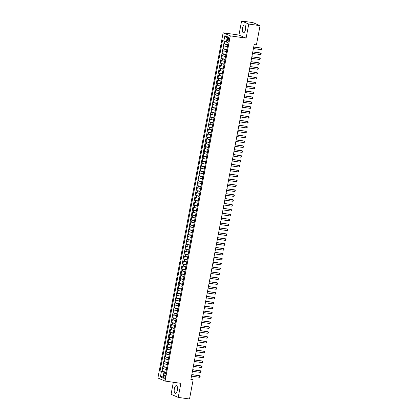 <?xml version="1.0" encoding="UTF-8"?>
<svg xmlns="http://www.w3.org/2000/svg" width="420" height="420" viewBox="0 0 420 420"><rect width="100%" height="100%" fill="white"/><g stroke="black" fill="none" stroke-linecap="round" stroke-linejoin="round"><path stroke-width="0.63" d="M177.35 390.143A3.901 1.596 -81.9 0 0 176.395 385.639A3.901 1.596 -81.9 0 0 174.332 388.852A3.901 1.596 -81.9 0 0 175.292 393.362A3.901 1.596 -81.9 0 0 177.35 390.143M245.49 29.537A3.901 1.596 -81.9 0 0 244.529 25.027A3.901 1.596 -81.9 0 0 242.471 28.245A3.901 1.596 -81.9 0 0 243.427 32.75A3.901 1.596 -81.9 0 0 245.49 29.537M165.322 376.955A1.601 0.656 -81.9 0 0 164.929 375.102A1.601 0.656 -81.9 0 0 164.084 376.425A1.601 0.656 -81.9 0 0 164.477 378.273A1.601 0.656 -81.9 0 0 165.322 376.955M173.339 382.253L171.061 394.322L178.222 397.388L189.515 399L193.142 379.806L190.995 378.887M223.13 32.802L157.904 378.005L165.065 381.071L230.297 35.863L223.13 32.802L238.943 35.059L246.104 38.12L248.761 24.066L241.6 21L238.943 35.059M241.6 21L252.893 22.612L260.059 25.678L248.761 24.066M224.994 41.297L224.49 43.943L227.861 44.42M224.831 46.2L225.199 44.242L227.782 44.83L227.409 46.788L224.123 45.896L223.566 48.83L226.936 49.308M223.907 51.088L224.275 49.13L226.858 49.723L226.485 51.676L223.198 50.783L222.642 53.718L226.013 54.201M222.983 55.976L223.351 54.023L225.934 54.611L225.561 56.569L222.275 55.676L221.718 58.611L225.089 59.089M222.059 60.869L222.427 58.91L225.01 59.498L224.637 61.457L221.351 60.564L220.794 63.499L224.165 63.982M223.718 66.344L220.427 65.452L219.875 68.386L223.241 68.87M220.211 70.644L220.579 68.691L223.162 69.279L222.789 71.237L219.503 70.345L218.951 73.28L222.316 73.757M222.238 74.172L221.865 76.125L218.578 75.233L218.027 78.167L221.393 78.65M218.363 80.425L218.731 78.472L221.314 79.06L220.941 81.013L217.655 80.126L217.103 83.055L220.469 83.538M217.439 85.312L217.807 83.359L220.39 83.948L220.017 85.906L216.731 85.013L216.179 87.948L219.544 88.426M219.098 90.794L215.806 89.901L215.255 92.836L218.621 93.319M218.547 93.728L218.169 95.681L214.883 94.794L214.331 97.724L217.697 98.207M214.667 99.986L215.035 98.028L217.618 98.616L217.25 100.574L213.959 99.682L213.407 102.617L216.773 103.094M213.743 104.874L214.111 102.916L216.694 103.509L216.326 105.462L213.035 104.57L212.483 107.504L215.849 107.987M212.819 109.762L213.187 107.809L215.77 108.397L215.402 110.355L212.111 109.463L211.559 112.392L214.924 112.875M211.895 114.655L212.263 112.697L214.846 113.285L214.478 115.243L211.186 114.35L210.635 117.285L214.001 117.763M213.927 118.178L213.554 120.13L210.263 119.238L209.711 122.173L213.077 122.656M210.047 124.43L210.415 122.477L212.998 123.065L212.63 125.023L209.339 124.131L208.787 127.066L212.153 127.544M212.079 127.958L211.706 129.911L208.415 129.019L207.863 131.954L211.234 132.436M208.199 134.211L208.567 132.258L211.15 132.846L210.782 134.799L207.491 133.906L206.939 136.841L210.31 137.324M207.275 139.099L207.643 137.146L210.226 137.734L209.858 139.692L206.566 138.799L206.015 141.734L209.386 142.212M209.307 142.627L208.934 144.58L205.643 143.687L205.091 146.622L208.462 147.105M205.427 148.88L205.795 146.927L208.378 147.515L208.01 149.468L204.719 148.58L204.167 151.51L207.538 151.993M204.503 153.767L204.871 151.814L207.454 152.402L207.086 154.361L203.794 153.468L203.243 156.403L206.614 156.881M203.579 158.66L203.947 156.702L206.53 157.295L206.162 159.248L202.871 158.356L202.319 161.291L205.69 161.774M202.655 163.548L203.023 161.595L205.606 162.183L205.238 164.136L201.947 163.249L201.395 166.178L204.766 166.661M204.687 167.071L204.314 169.029L201.023 168.137L200.471 171.071L203.842 171.549M200.807 173.329L201.175 171.371L203.758 171.964L203.39 173.917L200.104 173.024L199.547 175.959L202.918 176.442M199.883 178.216L200.251 176.264L202.834 176.852L202.466 178.81L199.18 177.917L198.623 180.847L201.994 181.33M198.959 183.109L199.332 181.151L201.91 181.739L201.542 183.697L198.256 182.805L197.699 185.74L201.07 186.218M198.035 187.997L198.408 186.039L200.986 186.632L200.618 188.585L197.332 187.693L196.775 190.628L200.146 191.111M199.7 193.478L196.408 192.586L195.851 195.521L199.222 195.998M196.187 197.778L196.56 195.82L199.138 196.408L198.77 198.366L195.484 197.474L194.927 200.408L198.298 200.891M195.263 202.666L195.636 200.708L198.214 201.301L197.846 203.254L194.56 202.361L194.003 205.296L197.374 205.779M194.339 207.553L194.712 205.601L197.29 206.189L196.922 208.147L193.636 207.254L193.079 210.189L196.45 210.667M193.415 212.447L193.788 210.488L196.366 211.076L195.998 213.035L192.712 212.142L192.155 215.077L195.526 215.56M195.079 217.922L191.788 217.035L191.231 219.965L194.602 220.447M191.567 222.222L191.94 220.269L194.518 220.857L194.15 222.815L190.864 221.923L190.307 224.858L193.678 225.335M190.643 227.115L191.016 225.157L193.594 225.75L193.226 227.703L189.94 226.81L189.383 229.745L192.754 230.228M189.719 232.003L190.092 230.05L192.67 230.638L192.302 232.591L189.016 231.703L188.459 234.633L191.83 235.116M188.795 236.896L189.168 234.938L191.746 235.526L191.378 237.484L188.092 236.591L187.535 239.526L190.906 240.004M190.459 242.372L187.168 241.479L186.611 244.414L189.982 244.897M189.535 247.265L186.244 246.372L185.687 249.302L189.058 249.785M186.023 251.564L186.396 249.606L188.974 250.194L188.606 252.152L185.32 251.26L184.763 254.195L188.134 254.672M185.099 256.452L185.472 254.494L188.05 255.087L187.682 257.04L184.396 256.147L183.839 259.082L187.21 259.565M184.175 261.34L184.548 259.387L187.131 259.975L186.758 261.933L183.472 261.041L182.915 263.975L186.286 264.453M185.84 266.821L182.548 265.928L181.991 268.863L185.362 269.341M182.327 271.12L182.7 269.162L185.283 269.756L184.91 271.709L181.624 270.816L181.067 273.751L184.438 274.234M181.403 276.008L181.776 274.055L184.359 274.643L183.986 276.602L180.7 275.709L180.143 278.644L183.514 279.121M180.479 280.901L180.852 278.943L183.435 279.531L183.062 281.489L179.776 280.597L179.219 283.531L182.59 284.014M179.56 285.789L179.928 283.836L182.511 284.424L182.138 286.377L178.852 285.485L178.295 288.419L181.666 288.902M181.22 291.27L177.928 290.377L177.371 293.312L180.742 293.79M177.713 295.57L178.08 293.612L180.663 294.205L180.29 296.158L177.004 295.265L176.447 298.2L179.818 298.683M179.372 301.051L176.08 300.158L175.523 303.088L178.894 303.571M175.865 305.351L176.232 303.392L178.815 303.98L178.442 305.939L175.156 305.046L174.599 307.981L177.97 308.459M174.941 310.238L175.308 308.28L177.891 308.873L177.518 310.826L174.232 309.934L173.675 312.869L177.046 313.352M176.6 315.719L173.308 314.827L172.751 317.756L176.122 318.239M173.093 320.019L173.46 318.061L176.043 318.649L175.67 320.607L172.384 319.715L171.827 322.649L175.198 323.127M172.168 324.907L172.536 322.949L175.119 323.542L174.746 325.495L171.46 324.602L170.903 327.537L174.274 328.02M171.245 329.794L171.612 327.842L174.195 328.43L173.822 330.388L170.536 329.495L169.984 332.43L173.35 332.908M170.321 334.688L170.688 332.729L173.271 333.317L172.898 335.276L169.612 334.383L169.06 337.318L172.426 337.796M171.98 340.163L168.688 339.271L168.137 342.206L171.502 342.689M168.472 344.463L168.84 342.51L171.423 343.098L171.05 345.056L167.764 344.164L167.213 347.099L170.578 347.576M167.548 349.356L167.916 347.398L170.499 347.986L170.126 349.944L166.84 349.052L166.288 351.986L169.654 352.469M166.625 354.244L166.992 352.291L169.575 352.879L169.202 354.832L165.916 353.939L165.365 356.874L168.73 357.357M165.701 359.131L166.068 357.179L168.651 357.767L168.278 359.725L164.992 358.832L164.441 361.767L167.806 362.245M167.732 362.659L167.359 364.613L164.068 363.72L163.517 366.655L166.882 367.138M260.059 25.678L256.431 44.872L254.173 44.546L190.885 379.486L193.142 379.806M227.955 38.509L227.75 39.585A1.549 0.635 -81.9 0 0 228.128 41.375A1.549 0.635 -81.9 0 0 228.953 40.099L229.152 39.023A1.549 0.635 -81.9 0 0 228.774 37.233A1.549 0.635 -81.9 0 0 227.955 38.509L229.199 38.687M165.811 372.824L164.341 372.834L165.695 373.417L228.155 42.877L226.8 42.299L227.813 36.918L224.873 35.658L223.855 41.039L222.5 40.457L160.046 370.997L163.984 372.167L163.333 375.59L163.784 375.779M164.341 372.834L163.328 378.215L160.382 376.955L161.401 371.574M166.808 367.547L163.517 366.655M224.322 41.144L161.941 371.264L162.593 371.543L163.144 368.613L166.435 369.5L166.803 367.547M171.974 340.163L172.347 338.21L169.06 337.318M176.594 315.714L176.967 313.761L173.675 312.869M179.366 301.046L179.739 299.093L176.447 298.2M181.214 291.27L181.587 289.312L178.295 288.419M185.834 266.821L186.207 264.863L182.915 263.975M189.53 247.259L189.898 245.306L186.611 244.414M190.827 240.419L187.535 239.526M195.447 215.969L192.155 215.077M200.067 191.52L196.775 190.628M219.093 90.794L219.466 88.841L216.179 87.948M223.713 66.344L224.086 64.391L220.794 63.499M225.199 44.242L224.49 43.943M167.727 362.654L164.441 361.767M166.068 357.179L165.365 356.874M166.992 352.291L166.288 351.986M167.916 347.398L167.213 347.099M168.84 342.51L168.137 342.206M170.688 332.729L169.984 332.43M171.612 327.842L170.903 327.537M172.536 322.949L171.827 322.649M173.46 318.061L172.751 317.756M175.308 308.28L174.599 307.981M176.232 303.392L175.523 303.088M178.08 293.612L177.371 293.312M179.928 283.836L179.219 283.531M180.852 278.943L180.143 278.644M181.776 274.055L181.067 273.751M182.7 269.162L181.991 268.863M184.548 259.387L183.839 259.082M185.472 254.494L184.763 254.195M186.396 249.606L185.687 249.302M189.168 234.938L188.459 234.633M190.092 230.05L189.383 229.745M191.016 225.157L190.307 224.858M191.94 220.269L191.231 219.965M193.788 210.488L193.079 210.189M194.712 205.601L194.003 205.296M195.636 200.708L194.927 200.408M196.56 195.82L195.851 195.521M198.408 186.039L197.699 185.74M199.332 181.151L198.623 180.847M200.251 176.264L199.547 175.959M201.175 171.371L200.471 171.071M204.682 167.071L201.395 166.178M203.023 161.595L202.319 161.291M203.947 156.702L203.243 156.403M204.871 151.814L204.167 151.51M205.795 146.927L205.091 146.622M209.302 142.622L206.015 141.734M207.643 137.146L206.939 136.841M208.567 132.258L207.863 131.954M212.074 127.953L208.787 127.066M210.415 122.477L209.711 122.173M213.922 118.178L210.635 117.285M212.263 112.697L211.559 112.392M213.187 107.809L212.483 107.504M214.111 102.916L213.407 102.617M215.035 98.028L214.331 97.724M218.542 93.728L215.255 92.836M217.807 83.359L217.103 83.055M218.731 78.472L218.027 78.167M222.238 74.167L218.951 73.28M220.579 68.691L219.875 68.386M222.427 58.91L221.718 58.611M223.351 54.023L222.642 53.718M224.275 49.13L223.566 48.83M227.535 38.398L227.084 38.204L226.438 41.627L223.855 41.039M226.91 41.696L226.438 41.627M178.222 397.388L180.878 383.329L165.065 381.071M246.104 38.12L230.297 35.863M163.81 375.653L160.382 376.955M165.884 372.435L163.984 372.167M162.593 371.543L165.958 372.026M161.941 371.264L160.046 370.997M227.084 38.204L224.873 35.658M253.696 47.072L261.723 48.216L262.096 48.605L261.959 49.34L261.445 49.686L253.418 48.541M261.445 49.686L261.723 48.216L261.377 48.069L253.712 46.977M252.772 51.959L260.799 53.109L261.172 53.498L261.035 54.233L260.521 54.574L252.494 53.429M260.521 54.574L260.799 53.109L260.453 52.957L252.788 51.865M251.848 56.852L259.875 57.997L260.248 58.385L260.111 59.12L259.597 59.467L251.57 58.317M259.597 59.467L259.875 57.997L259.529 57.85L251.864 56.752M250.924 61.74L258.951 62.89L259.324 63.278L259.187 64.008L258.673 64.355L250.646 63.21M258.673 64.355L258.951 62.89L258.605 62.738L250.94 61.646M250 66.633L258.027 67.778L258.4 68.166L258.263 68.901L257.749 69.242L249.722 68.098M257.749 69.242L258.027 67.778L257.68 67.625L250.016 66.533M249.076 71.521L257.103 72.665L257.476 73.054L257.339 73.789L256.825 74.135L248.797 72.986M256.825 74.135L257.103 72.665L256.757 72.518L249.091 71.421M248.152 76.409L256.179 77.558L256.552 77.947L256.415 78.677L255.901 79.023L247.874 77.879M255.901 79.023L256.179 77.558L255.833 77.406L248.168 76.314M247.228 81.302L255.255 82.446L255.628 82.835L255.491 83.57L254.977 83.911L246.95 82.766M254.977 83.911L255.255 82.446L254.909 82.299L247.244 81.202M246.304 86.189L254.331 87.334L254.704 87.722L254.567 88.457L254.053 88.804L246.026 87.654M254.053 88.804L254.331 87.334L253.984 87.187L246.32 86.095M245.38 91.077L253.407 92.227L253.78 92.615L253.643 93.345L253.129 93.692L245.102 92.547M253.129 93.692L253.407 92.227L253.06 92.075L245.396 90.983M244.456 95.97L252.483 97.114L252.856 97.503L252.719 98.238L252.205 98.579L244.178 97.435M252.205 98.579L252.483 97.114L252.137 96.968L244.472 95.87M243.532 100.858L251.559 102.002L251.932 102.391L251.795 103.126L251.281 103.472L243.254 102.323M251.281 103.472L251.559 102.002L251.213 101.855L243.547 100.763M242.608 105.745L250.635 106.895L251.008 107.284L250.871 108.014L250.357 108.36L242.329 107.216M250.357 108.36L250.635 106.895L250.289 106.743L242.624 105.651M241.684 110.639L249.711 111.783L250.084 112.172L249.947 112.907L249.433 113.248L241.406 112.103M249.433 113.248L249.711 111.783L249.365 111.636L241.7 110.539M240.76 115.526L248.787 116.671L249.16 117.059L249.023 117.794L248.514 118.141L240.482 116.996M248.514 118.141L248.787 116.671L248.441 116.524L240.776 115.432M239.836 120.414L247.863 121.564L248.236 121.952L248.099 122.682L247.59 123.029L239.558 121.884M247.59 123.029L247.863 121.564L247.517 121.412L239.852 120.32M238.912 125.307L246.939 126.452L247.312 126.84L247.175 127.575L246.666 127.922L238.634 126.772M246.666 127.922L246.939 126.452L246.593 126.305L238.928 125.207M237.988 130.195L246.015 131.345L246.388 131.733L246.251 132.463L245.742 132.809L237.709 131.665M245.742 132.809L246.015 131.345L245.669 131.192L238.004 130.1M237.064 135.088L245.091 136.232L245.464 136.621L245.327 137.356L244.818 137.697L236.786 136.553M244.818 137.697L245.091 136.232L244.745 136.08L237.085 134.988M236.14 139.976L244.167 141.12L244.54 141.509L244.403 142.244L243.894 142.59L235.862 141.44M243.894 142.59L244.167 141.12L243.821 140.973L236.161 139.876M235.216 144.863L243.243 146.013L243.616 146.402L243.479 147.131L242.97 147.478L234.938 146.333M242.97 147.478L243.243 146.013L242.897 145.861L235.237 144.769M234.292 149.756L242.319 150.901L242.692 151.289L242.555 152.024L242.046 152.366L234.014 151.221M242.046 152.366L242.319 150.901L241.972 150.754L234.313 149.656M233.368 154.644L241.395 155.788L241.768 156.177L241.631 156.912L241.122 157.259L233.09 156.109M241.122 157.259L241.395 155.788L241.048 155.642L233.389 154.549M232.444 159.532L240.471 160.681L240.844 161.07L240.707 161.8L240.198 162.146L232.166 161.002M240.198 162.146L240.471 160.681L240.125 160.529L232.465 159.437M231.52 164.425L239.547 165.569L239.925 165.958L239.274 167.034L231.242 165.89M239.274 167.034L239.547 165.569L239.201 165.422L231.541 164.325M230.596 169.312L238.628 170.457L239.001 170.846L238.35 171.927L230.317 170.777M238.35 171.927L238.628 170.457L238.277 170.31L230.617 169.218M229.672 174.2L237.704 175.35L238.077 175.739L237.426 176.815L229.394 175.67M237.426 176.815L237.704 175.35L237.353 175.198L229.693 174.106M228.748 179.093L236.78 180.238L237.153 180.626L236.502 181.703L228.47 180.558M236.502 181.703L236.78 180.238L236.428 180.091L228.769 178.994M227.824 183.981L235.856 185.126L236.229 185.514L235.578 186.596L227.546 185.446M235.578 186.596L235.856 185.126L235.505 184.978L227.845 183.887M226.9 188.869L234.932 190.019L235.305 190.407L234.654 191.483L226.622 190.339M234.654 191.483L234.932 190.019L234.581 189.866L226.921 188.774M225.976 193.762L234.008 194.906L234.381 195.295L233.73 196.376L225.697 195.227M233.73 196.376L234.008 194.906L233.657 194.759L225.997 193.662M225.052 198.65L233.084 199.794L233.457 200.183L232.806 201.264L224.774 200.12M232.806 201.264L233.084 199.794L232.733 199.647L225.073 198.555M224.128 203.542L232.16 204.687L232.533 205.076L231.882 206.152L223.85 205.007M231.882 206.152L232.16 204.687L231.809 204.535L224.149 203.443M223.204 208.43L231.236 209.575L231.609 209.963L230.958 211.045L222.931 209.895M230.958 211.045L231.236 209.575L230.885 209.428L223.225 208.331M222.28 213.318L230.312 214.468L230.685 214.856L230.034 215.933L222.007 214.788M230.034 215.933L230.312 214.468L229.96 214.316L222.301 213.224M221.356 218.211L229.388 219.356L229.761 219.744L229.11 220.82L221.083 219.676M229.11 220.82L229.388 219.356L229.037 219.209L221.377 218.111M220.432 223.099L228.464 224.243L228.837 224.632L228.186 225.713L220.159 224.564M228.186 225.713L228.464 224.243L228.113 224.096L220.453 223.004M219.508 227.987L227.54 229.136L227.913 229.525L227.262 230.601L219.235 229.457M227.262 230.601L227.54 229.136L227.189 228.984L219.529 227.892M218.584 232.88L226.616 234.024L226.989 234.413L226.338 235.489L218.311 234.344M226.338 235.489L226.616 234.024L226.265 233.877L218.605 232.78M217.66 237.767L225.692 238.912L226.065 239.3L225.414 240.382L217.387 239.232M225.414 240.382L225.692 238.912L225.341 238.765L217.681 237.673M216.736 242.655L224.768 243.805L225.141 244.193L224.49 245.27L216.463 244.125M224.49 245.27L224.768 243.805L224.416 243.653L216.757 242.56M215.812 247.548L223.844 248.692L224.217 249.081L223.566 250.157L215.539 249.013M223.566 250.157L223.844 248.692L223.493 248.546L215.833 247.448M214.888 252.436L222.92 253.58L223.293 253.969L222.642 255.05L214.615 253.901M222.642 255.05L222.92 253.58L222.569 253.433L214.909 252.341M213.964 257.324L221.996 258.473L222.369 258.862L221.718 259.938L213.691 258.793M221.718 259.938L221.996 258.473L221.645 258.321L213.985 257.229M213.045 262.216L221.072 263.361L221.445 263.75L220.794 264.831L212.767 263.681M220.794 264.831L221.072 263.361L220.721 263.214L213.061 262.117M212.121 267.104L220.148 268.249L220.521 268.637L219.87 269.719L211.843 268.574M219.87 269.719L220.148 268.249L219.802 268.102L212.137 267.01M211.197 271.992L219.224 273.142L219.597 273.53L219.46 274.265L218.946 274.606L210.919 273.462M218.946 274.606L219.224 273.142L218.878 272.99L211.213 271.897M210.273 276.885L218.3 278.03L218.673 278.418L218.537 279.153L218.022 279.5L209.995 278.35M218.022 279.5L218.3 278.03L217.954 277.882L210.289 276.785M209.349 281.773L217.376 282.923L217.749 283.311L217.613 284.041L217.098 284.387L209.071 283.243M217.098 284.387L217.376 282.923L217.03 282.77L209.365 281.678M208.425 286.666L216.452 287.81L216.825 288.199L216.689 288.934L216.174 289.275L208.147 288.131M216.174 289.275L216.452 287.81L216.106 287.658L208.441 286.566M207.501 291.554L215.528 292.698L215.901 293.087L215.765 293.822L215.25 294.168L207.223 293.018M215.25 294.168L215.528 292.698L215.182 292.551L207.517 291.454M206.577 296.441L214.604 297.591L214.977 297.98L214.841 298.709L214.326 299.056L206.299 297.911M214.326 299.056L214.604 297.591L214.258 297.439L206.593 296.347M205.653 301.334L213.68 302.479L214.053 302.867L213.916 303.602L213.402 303.944L205.375 302.799M213.402 303.944L213.68 302.479L213.334 302.332L205.669 301.235M204.729 306.222L212.756 307.367L213.129 307.755L212.993 308.49L212.478 308.837L204.451 307.687M212.478 308.837L212.756 307.367L212.41 307.219L204.745 306.127M203.805 311.11L211.832 312.26L212.205 312.648L212.069 313.378L211.554 313.724L203.527 312.58M211.554 313.724L211.832 312.26L211.486 312.107L203.821 311.015M202.881 316.003L210.908 317.147L211.281 317.536L211.145 318.271L210.63 318.612L202.603 317.468M210.63 318.612L210.908 317.147L210.562 317L202.897 315.903M201.957 320.891L209.984 322.035L210.357 322.423L210.221 323.159L209.706 323.505L201.679 322.355M209.706 323.505L209.984 322.035L209.638 321.888L201.973 320.796M201.033 325.778L209.06 326.928L209.433 327.317L209.297 328.046L208.782 328.393L200.755 327.248M208.782 328.393L209.06 326.928L208.714 326.776L201.049 325.684M200.109 330.671L208.136 331.816L208.509 332.204L208.373 332.939L207.858 333.286L199.831 332.136M207.858 333.286L208.136 331.816L207.79 331.669L200.125 330.572M199.185 335.559L207.212 336.704L207.585 337.092L207.448 337.827L206.934 338.173L198.907 337.029M206.934 338.173L207.212 336.704L206.866 336.556L199.201 335.465M198.261 340.447L206.288 341.596L206.661 341.985L206.525 342.72L206.01 343.061L197.983 341.917M206.01 343.061L206.288 341.596L205.942 341.444L198.277 340.352M197.337 345.34L205.364 346.484L205.737 346.873L205.601 347.608L205.086 347.954L197.059 346.805M205.086 347.954L205.364 346.484L205.018 346.337L197.353 345.24M196.413 350.228L204.44 351.377L204.813 351.766L204.677 352.495L204.162 352.842L196.135 351.697M204.162 352.842L204.44 351.377L204.094 351.225L196.429 350.133M195.489 355.12L203.516 356.265L203.889 356.654L203.753 357.389L203.238 357.73L195.211 356.585M203.238 357.73L203.516 356.265L203.17 356.113L195.505 355.021M194.565 360.008L202.592 361.153L202.965 361.541L202.828 362.276L202.314 362.623L194.287 361.473M202.314 362.623L202.592 361.153L202.246 361.006L194.581 359.909M193.641 364.896L201.668 366.046L202.041 366.434L201.905 367.164L201.39 367.51L193.363 366.366M201.39 367.51L201.668 366.046L201.322 365.894L193.657 364.802M192.717 369.789L200.744 370.933L201.117 371.322L200.981 372.057L200.466 372.398L192.439 371.254M200.466 372.398L200.744 370.933L200.398 370.786L192.733 369.689M191.793 374.677L199.82 375.821L200.193 376.21L200.056 376.945L199.542 377.291L191.515 376.142M199.542 377.291L199.82 375.821L199.474 375.674L191.809 374.582M190.454 242.372L190.822 240.419M195.074 217.922L195.442 215.969M199.694 193.478L200.062 191.52M163.853 368.912L164.22 366.959M164.777 364.024L165.144 362.066M169.397 339.575L169.764 337.617M174.017 315.126L174.384 313.173M176.788 300.457L177.156 298.505M178.637 290.677L179.004 288.724M183.251 266.233L183.624 264.274M186.947 246.671L187.32 244.718M187.871 241.784L188.244 239.825M192.491 217.334L192.864 215.381M197.111 192.885L197.484 190.932M201.731 168.441L202.099 166.483M206.351 143.992L206.719 142.034M209.123 129.323L209.491 127.365M210.971 119.543L211.339 117.584M215.591 95.093L215.959 93.14M216.515 90.206L216.883 88.247M219.287 75.537L219.655 73.579M221.135 65.756L221.503 63.803M229.016 39.769L227.75 39.585"/></g></svg>
